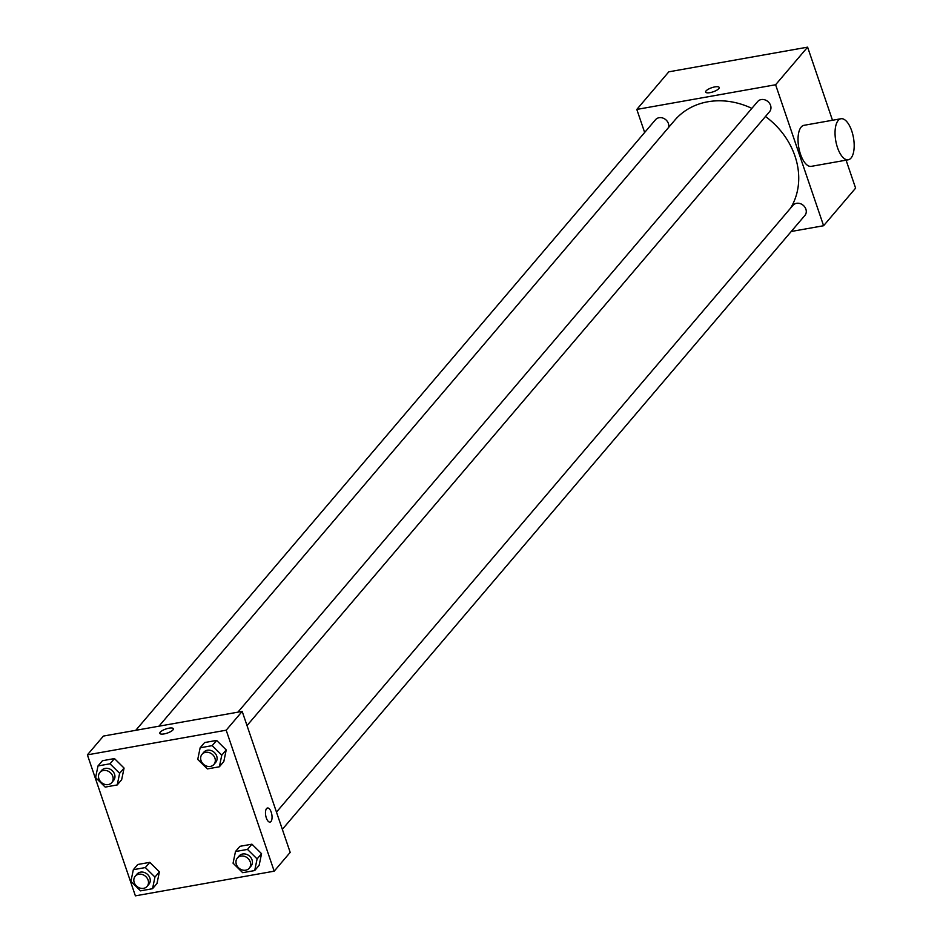 <?xml version="1.0" encoding="UTF-8"?>
<svg xmlns="http://www.w3.org/2000/svg" width="943" height="943" viewBox="0 0 943 943"><rect width="100%" height="100%" fill="white"/><g stroke="black" fill="none" stroke-linecap="round" stroke-linejoin="round"><path stroke-width="1.41" d="M644.658 132.468L636.808 109.423L668.811 71.821L807.609 47.15L832.492 120.256M846.083 160.157L855.607 188.14L823.593 225.731L791.236 231.483M636.808 109.423L775.606 84.752L807.609 47.15M718.79 88.642A7.167 2.169 161.2 0 1 711.529 92.308A7.167 2.169 161.2 0 1 705.647 92.084A7.167 2.169 161.2 0 1 711.729 87.723A7.167 2.169 161.2 0 1 719.214 87.463A7.167 2.169 161.2 0 1 718.79 88.642M790.54 208.191A72.917 61.979 -139.6 0 0 794.973 156.066A72.917 61.979 -139.6 0 0 765.468 116.496M751.866 108.374A72.917 61.979 -139.6 0 0 674.681 120.315L158.954 726.193M775.606 84.752L823.593 225.731M668.634 127.423A7.815 6.636 -139.6 0 0 668.41 123.533A7.815 6.636 -139.6 0 0 662.54 117.946A7.815 6.636 -139.6 0 0 655.515 119.714L135.757 730.318M247.019 725.568L769.571 111.675A7.815 6.636 -139.6 0 0 770.561 105.38A7.815 6.636 -139.6 0 0 764.69 99.793A7.815 6.636 -139.6 0 0 757.665 101.549L237.907 712.154M276.476 812.112L792.992 205.315A7.815 6.636 40.4 0 1 803.247 205.326A7.815 6.636 40.4 0 1 804.886 215.44L282.346 829.333M848.264 159.78L811.251 166.357A20.829 8.982 -100.1 0 1 800.489 154.192A20.829 8.982 -100.1 0 1 803.955 125.325L840.967 118.747A20.829 8.982 -100.1 0 1 853.462 137.69A20.829 8.982 -100.1 0 1 848.264 159.78A20.829 8.982 -100.1 0 1 837.502 147.615A20.829 8.982 -100.1 0 1 840.967 118.747M705.647 92.084A7.167 2.169 161.2 0 1 711.729 87.723A7.167 2.169 161.2 0 1 719.214 87.463M103.4 736.07L242.186 711.399L290.185 852.378L274.189 871.179L135.391 895.85L87.393 754.86L103.4 736.07M87.393 754.86L226.19 730.2L242.186 711.399M172.934 729.917A7.167 2.169 161.2 0 1 165.673 733.571A7.167 2.169 161.2 0 1 159.791 733.348A7.167 2.169 161.2 0 1 165.874 728.998A7.167 2.169 161.2 0 1 173.347 728.739A7.167 2.169 161.2 0 1 172.934 729.917M137.772 864.483L149.784 862.338L159.402 871.851L156.986 883.485L159.402 871.851L149.784 862.338L137.772 864.483L133.328 869.705L145.34 867.56L154.947 877.073L152.542 888.707L140.519 890.852L130.912 881.34L133.328 869.705M204.596 742.554L216.619 740.42L226.226 749.921L223.809 761.567L226.226 749.921L216.619 740.42L204.596 742.554L200.152 747.775L212.175 745.642L221.782 755.143L219.365 766.789L207.354 768.922L197.735 759.421L200.152 747.775M226.19 730.2L274.189 871.179M102.445 760.718L114.468 758.573L124.075 768.085L121.659 779.72L124.075 768.085L114.468 758.573L102.445 760.718L98.001 765.94L110.013 763.795L119.631 773.307L117.215 784.941L105.203 787.087L95.585 777.574L98.001 765.94M239.923 846.319L251.934 844.185L261.553 853.686L259.136 865.332L261.553 853.686L251.934 844.185L239.923 846.319L235.479 851.541L247.49 849.407L257.109 858.908L254.693 870.554L242.669 872.688L233.062 863.187L235.479 851.541M266.315 817.923A7.167 3.088 -100.1 0 1 267.517 807.998A7.167 3.088 -100.1 0 1 271.808 814.504A7.167 3.088 -100.1 0 1 270.016 822.096A7.167 3.088 -100.1 0 1 266.315 817.923M267.506 807.998A7.167 3.088 -100.1 0 1 271.808 814.504A7.167 3.088 -100.1 0 1 270.016 822.096M159.791 733.359A7.167 2.169 161.2 0 1 165.874 728.998A7.167 2.169 161.2 0 1 173.347 728.739M249.258 868.197L251.027 866.11A7.815 6.636 -139.6 0 0 252.029 859.816A7.815 6.636 -139.6 0 0 246.158 854.228A7.815 6.636 -139.6 0 0 239.133 855.985L237.353 858.071A7.815 6.636 -139.6 0 0 239.003 868.197A7.815 6.636 -139.6 0 0 249.258 868.197A7.815 6.636 -139.6 0 0 250.249 861.902A7.815 6.636 -139.6 0 0 244.378 856.315A7.815 6.636 -139.6 0 0 237.353 858.071M247.49 849.407L251.934 844.185M257.109 858.908L261.553 853.686M254.693 870.554L259.136 865.332M147.108 886.361L148.876 884.275A7.815 6.636 -139.6 0 0 149.866 877.968A7.815 6.636 -139.6 0 0 144.008 872.381A7.815 6.636 -139.6 0 0 136.983 874.137L135.203 876.236A7.815 6.636 -139.6 0 0 136.853 886.349A7.815 6.636 -139.6 0 0 147.108 886.361A7.815 6.636 -139.6 0 0 148.098 880.067A7.815 6.636 -139.6 0 0 142.228 874.467A7.815 6.636 -139.6 0 0 135.203 876.236M145.34 867.56L149.784 862.338M154.947 877.073L159.402 871.851M152.542 888.707L156.986 883.485M213.931 764.431L215.711 762.345A7.815 6.636 -139.6 0 0 216.701 756.05A7.815 6.636 -139.6 0 0 210.831 750.463A7.815 6.636 -139.6 0 0 203.806 752.219L202.038 754.306A7.815 6.636 -139.6 0 0 203.676 764.431A7.815 6.636 -139.6 0 0 213.931 764.431A7.815 6.636 -139.6 0 0 214.921 758.137A7.815 6.636 -139.6 0 0 209.051 752.549A7.815 6.636 -139.6 0 0 202.038 754.306M212.175 745.642L216.619 740.42M221.782 755.143L226.226 749.921M219.365 766.789L223.809 761.567M111.781 782.596L113.561 780.509A7.815 6.636 -139.6 0 0 114.551 774.203A7.815 6.636 -139.6 0 0 108.681 768.616A7.815 6.636 -139.6 0 0 101.655 770.372L99.875 772.47A7.815 6.636 -139.6 0 0 101.526 782.584A7.815 6.636 -139.6 0 0 111.781 782.596A7.815 6.636 -139.6 0 0 112.771 776.301A7.815 6.636 -139.6 0 0 106.901 770.702A7.815 6.636 -139.6 0 0 99.875 772.47M110.013 763.795L114.468 758.573M119.631 773.307L124.075 768.085M117.215 784.941L121.659 779.72"/></g></svg>
